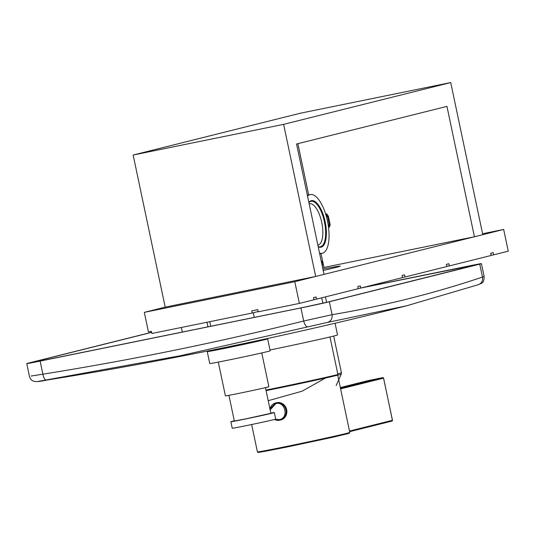 <?xml version="1.0" encoding="UTF-8"?>
<svg xmlns="http://www.w3.org/2000/svg" width="535" height="535" viewBox="0 0 535 535"><rect width="100%" height="100%" fill="white"/><g stroke="black" fill="none" stroke-linecap="round" stroke-linejoin="round"><path stroke-width="0.8" d="M307.531 196.098A29.987 11.616 -101.5 0 1 310.026 194.6A29.987 11.616 -101.5 0 1 310.3 194.539A29.987 11.616 -101.5 0 1 327.56 221.477A29.987 11.616 -101.5 0 1 322.391 253.269A29.987 11.616 -101.5 0 1 322.277 253.296A29.987 11.616 -101.5 0 1 319.549 253.108M318.218 246.796A23.767 9.209 78.5 0 0 321.107 247.183A23.767 9.209 78.5 0 0 325.146 221.697A23.767 9.209 78.5 0 0 311.303 200.685A23.767 9.209 78.5 0 0 308.862 202.411M317.864 245.124A21.099 8.172 78.5 0 0 318.011 245.097A21.099 8.172 78.5 0 0 318.151 245.07A21.099 8.172 78.5 0 0 321.776 222.613A21.099 8.172 78.5 0 0 309.584 203.748A21.099 8.172 78.5 0 0 309.451 203.781A21.099 8.172 78.5 0 0 309.17 203.868M322.083 265.139A55.526 0.869 -11.9 0 0 322.973 264.792L322.471 262.397L321.067 260.318M326.437 216.762L328.37 216.214L326.992 214.147L325.494 213.585M328.55 227.462L329.272 224.546L330.082 224.312L328.37 216.214M308.902 202.584A23.212 8.995 -101.5 0 1 310.922 201.327A23.212 8.995 -101.5 0 1 311.069 201.294A23.212 8.995 -101.5 0 1 324.477 222.045A23.212 8.995 -101.5 0 1 320.492 246.742A23.212 8.995 -101.5 0 1 320.338 246.782A23.212 8.995 -101.5 0 1 318.171 246.575M218.293 362.095L225.416 395.88A22.209 0.348 -11.9 0 0 238.791 393.385A22.209 0.348 -11.9 0 0 268.884 386.718L261.762 352.933M450.724 82.564L283.617 124.354L133.148 155.03L300.262 113.239L450.724 82.564L482.784 234.678L474.425 236.764L323.956 267.44L321.033 253.577M133.148 155.03L165.201 307.137L315.67 276.461L283.617 124.354M315.67 276.461L324.029 274.375L296.55 143.995L446.952 106.385L474.425 236.764M297.875 143.661L308.662 194.84M323.207 270.489A72.185 1.137 -11.9 0 0 340.273 266.156A72.185 1.137 -11.9 0 0 322.906 269.038M322.638 267.767L323.956 267.44M482.59 233.748L503.669 229.455L294.785 281.691L144.316 312.36L165.201 307.137M144.316 312.36L148.436 331.921L151.445 331.305L151.907 333.479L252.219 313.028L251.758 310.855L257.776 309.631L258.238 311.805L299.366 303.419L294.785 281.691M299.366 303.419L313.985 299.76L313.53 297.587L316.031 296.965L316.493 299.132L358.269 288.686L357.815 286.513L360.316 285.891L360.777 288.064L402.554 277.611L402.093 275.438L404.6 274.816L405.062 276.99L446.839 266.537L446.377 264.364L448.885 263.742L449.346 265.915L491.123 255.462L490.662 253.296L493.17 252.667L493.631 254.841L508.25 251.183L503.669 229.455M258.178 311.537L252.219 313.028M316.493 299.132L313.965 299.653M493.631 254.841L491.097 255.355M449.346 265.915L446.812 266.43M405.062 276.99L402.527 277.504M360.777 288.064L358.249 288.579M265.962 390.082A51.527 0.809 -11.9 0 0 271.967 388.865A51.527 0.809 -11.9 0 0 337.899 374.533L329.981 336.956M322.866 303.211L321.736 297.821M50.965 379.402C170.632 360.102 289.214 335.559 406.714 305.759L478.584 284.62C480.537 283.162 484.182 284.299 484.121 276.455L482.483 277.076C482.978 280.942 481.547 283.496 478.176 284.74L406.714 305.759L327.621 322.384L179.921 355.822L38.199 381.388M361.914 287.776L468.051 266.142A22.209 0.348 168.1 0 1 481.426 263.648A22.209 0.348 168.1 0 1 479.755 264.143L329.359 301.753A22.209 0.348 168.1 0 1 300.938 307.933L40.125 361.098A22.209 0.348 168.1 0 1 26.75 363.586L29.445 376.386C31.291 381.983 34.494 382.726 46.445 380.131L46.445 380.131C44.886 379.984 43.696 377.998 42.887 374.179L31.144 376.031M327.621 322.384C331.004 321.14 332.489 318.572 332.081 314.687L303.699 321.013C217.538 342.44 130.6 360.162 42.887 374.179L40.125 361.098M26.75 363.586A22.209 0.348 168.1 0 1 28.422 363.098L151.652 332.282M151.672 332.369L30.428 362.69L28.923 363.131L32.227 362.61L301.773 307.719L327.353 302.161L479.253 264.109L361.078 287.984M269.994 350.004A55.306 0.869 -11.9 0 0 337.525 334.917L335.064 323.247M207.232 351.595L209.753 363.546A30.869 0.488 -11.9 0 0 228.345 360.088A30.869 0.488 -11.9 0 0 270.168 350.82L267.647 338.862A30.869 0.488 168.1 0 1 225.83 348.138A30.869 0.488 168.1 0 1 207.232 351.595A30.869 0.488 168.1 0 1 212.395 350.231M262.357 339.611L262.431 339.966A25.54 0.401 168.1 0 1 227.83 347.636A25.54 0.401 168.1 0 1 212.448 350.499L212.355 350.057M262.377 339.698A30.869 0.488 168.1 0 1 267.647 338.862M325.541 378.011L302.061 391.212L268.195 400.702M262.785 451.099L263.976 451.54L286.238 447.18L331.252 437.597L348.258 433.577L344.56 433.872M340.614 388.885L383.541 378.151A0.669 0.615 -104 0 0 382.799 377.623L340.467 388.209M383.541 378.145L392.476 420.289L391.988 421.078L349.629 431.671L391.961 421.078A0.669 0.615 -104 0 0 391.988 421.078L391.988 421.078A0.669 0.615 -104 0 0 392.422 420.309L349.495 431.043M275.278 419.259L279.364 419.614C289.007 418.069 285.396 401.143 275.94 403.544L270.135 409.884M274.542 419.46A8.881 8.185 -104 0 0 279.718 420.216A8.881 8.185 -104 0 0 279.745 420.209A8.881 8.185 -104 0 0 280.039 420.142L280.795 419.948A8.881 8.185 -104 0 0 286.626 409.522A8.881 8.185 -104 0 0 276.809 402.641M228.933 395.332L234.343 421.005L245.578 418.912L270.857 413.314L265.447 387.634M270.817 413.127A22.209 0.348 168.1 0 1 274.328 412.579A22.209 0.348 168.1 0 1 244.241 419.246A22.209 0.348 168.1 0 1 230.866 421.74A22.209 0.348 168.1 0 1 234.303 420.818M230.866 421.74L232.237 428.254A22.209 0.348 -11.9 0 0 245.618 425.766A22.209 0.348 -11.9 0 0 275.706 419.099L274.328 412.579M321.582 262.752L322.471 262.397M328.176 224.82L329.272 224.546L327.574 216.474L325.634 214.04M266.076 390.644A50.878 0.802 -11.9 0 0 272.328 389.38A50.878 0.802 -11.9 0 0 337.565 375.189A50.878 0.802 -11.9 0 0 341.263 374.105L341.41 372.734A51.306 0.809 -11.9 0 1 337.745 373.818M307.732 326.865A6.661 2.581 -104 0 1 303.699 321.013L300.938 307.933M479.755 264.143L482.483 277.076C433.189 293.608 383.06 306.14 332.081 314.687L329.359 301.753M467.215 266.35L467.383 267.146M207.948 326.845L206.978 322.251M182.301 332.075L181.332 327.48M346.239 433.457A47.194 0.742 -11.9 0 0 349.783 432.414L349.362 433.21L334.549 436.861L286.533 447.113L259.221 452.336L258.03 452.423L257.422 451.881A47.194 0.742 -11.9 0 0 286.158 446.524A47.194 0.742 -11.9 0 0 346.239 433.457M382.799 377.623L367.953 380.646L382.806 377.623L383.588 378.138L392.422 420.296M367.953 380.646L340.334 387.554L367.96 380.646M274.508 419.467L280.039 420.142A8.881 8.185 -104 0 0 285.871 409.71A8.881 8.185 -104 0 0 276.053 402.828A8.881 8.185 -104 0 0 276.02 402.835A8.881 8.185 -104 0 0 275.732 402.902A8.881 8.185 -104 0 0 269.928 408.927M322.277 253.296L319.709 253.871M310.3 194.539L307.317 195.088M328.59 227.823L329.935 226.185L330.082 224.312M210.75 326.276L209.78 321.682M254.272 317.402L253.296 312.761M325.427 296.898L326.577 302.349M333.679 336.054L341.41 372.734M336.14 385.561L341.263 374.105M46.445 380.131L50.979 379.402M484.121 276.455L481.426 263.648M337.719 375.149L349.783 432.414M251.657 424.522L257.422 451.881M276.481 402.715L275.732 402.902L269.914 408.84"/></g></svg>
